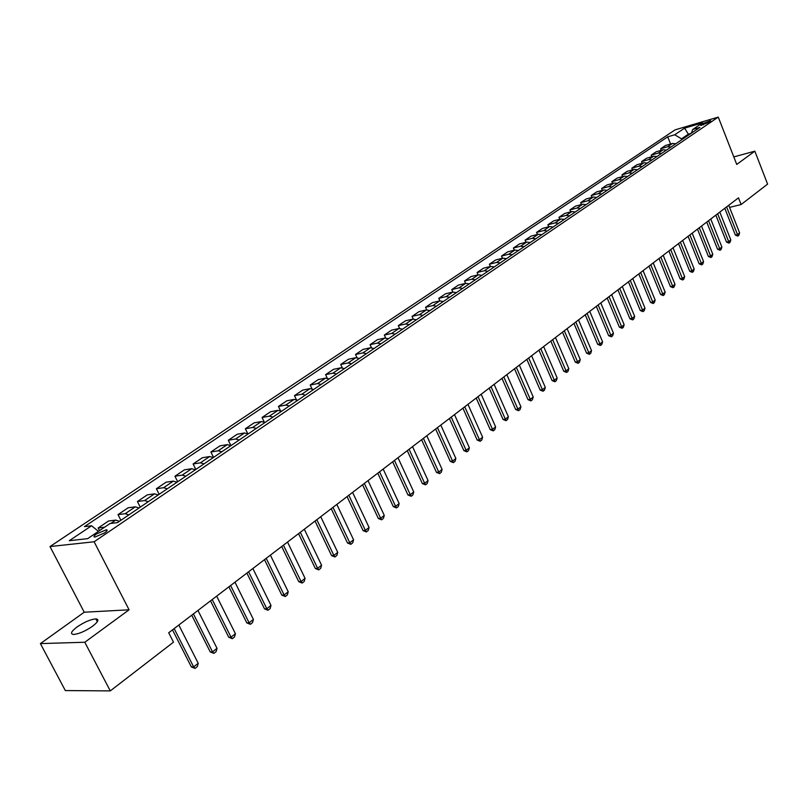 <?xml version="1.0" encoding="UTF-8"?>
<svg xmlns="http://www.w3.org/2000/svg" width="808" height="808" viewBox="0 0 808 808"><rect width="100%" height="100%" fill="white"/><g stroke="black" fill="none" stroke-linecap="round" stroke-linejoin="round"><path stroke-width="1.21" d="M92.486 626.301C98.243 621.837 99.374 619.372 95.9 618.898C90.678 619.332 84.396 622.029 77.043 626.968C71.175 631.472 70.003 633.967 73.558 634.462C78.851 633.987 85.153 631.26 92.486 626.301M104.505 532.967C107.302 530.957 107.888 529.896 106.252 529.785L96.657 533.866C93.829 535.886 93.233 536.956 94.889 537.078L104.505 532.967M40.4 643.602L84.8 642.249L129.078 609.798L84.234 612.222L40.4 643.602L65.327 690.567L110.282 690.901L173.488 642.168L168.7 632.765L738.482 197.839L741.108 204.535L767.6 184.123L754.844 151.167L733.805 156.904M84.234 612.222L50.005 546.562L675.124 129.846L718.261 117.099L94.122 541.774L50.005 546.562M702.839 123.563L700.728 125.412L708.596 122.473L710.697 120.634L702.839 123.563L703.354 124.876M691.163 133.32L688.466 134.108L681.508 138.825L674.71 134.774L667.721 136.825L84.446 526.624L91.567 525.766L98.455 531.351M674.71 134.774L684.608 128.139L702.576 122.836L692.729 129.492L691.335 133.209M91.567 525.766L69.276 540.704L87.668 538.653L110.04 523.523L117.443 522.625L699.91 127.391L692.729 129.492M84.8 642.249L110.282 690.901M129.078 609.798L94.122 541.774M718.261 117.099L736.745 164.438L754.844 151.167M724.261 208.696L724.887 208.545M729.563 207.393L741.108 204.535M688.79 134.936L684.608 128.139M681.831 139.653L681.508 138.825M667.721 136.825L670.59 144.006M675.801 143.753L672.519 143.45L665.519 145.47L660.661 148.743L661.287 150.318M104.565 527.22L98.182 527.977L99.535 530.624M98.182 527.977L108.545 520.988L115.706 520.11L119.402 521.301M128.876 514.868L125.19 513.696L118.008 514.615L120.897 520.281M118.008 514.615L128.149 507.778L135.34 506.828L139.026 507.979M148.298 501.687L144.612 500.556L137.411 501.536L140.238 507.151M137.411 501.536L147.329 494.849L154.54 493.839L158.227 494.951M167.286 488.8L163.6 487.709L156.378 488.739L159.166 494.314M156.378 488.739L166.084 482.194L173.316 481.134L177.002 482.214M185.87 476.195L182.184 475.134L174.942 476.225L177.689 481.75M174.942 476.225L184.446 469.822L191.698 468.711L195.364 469.751M204.05 463.863L200.374 462.832L193.112 463.974L195.809 469.448M193.112 463.974L202.414 457.712L209.676 456.54L213.342 457.55M221.836 451.783L218.17 450.793L210.898 451.985L213.554 457.409M210.898 451.985L219.998 445.844L227.28 444.632L230.947 445.612M239.259 439.966L235.603 439.007L228.311 440.249L230.906 445.582M228.311 440.249L237.229 434.239L244.521 432.977L248.177 433.916M256.318 428.392L252.662 427.462L245.369 428.745L247.733 433.664M245.369 428.745L254.096 422.857L261.398 421.554L265.044 422.463M273.023 417.059L269.377 416.16L262.065 417.484L264.246 422.039M262.065 417.484L270.619 411.716L277.932 410.373L281.578 411.252M289.385 405.949L285.749 405.081L278.437 406.454L280.457 410.696M278.437 406.454L286.82 400.798L294.132 399.415L297.768 400.263M305.424 395.072L301.798 394.233L294.476 395.637L296.354 399.617M294.476 395.637L302.687 390.102L310.009 388.668L313.635 389.496M321.14 384.406L317.514 383.588L310.191 385.042L311.949 388.779M310.191 385.042L318.241 379.609L325.574 378.144L329.189 378.942M336.542 373.952L332.926 373.165L325.604 374.649L327.25 378.174M325.604 374.649L333.502 369.327L340.825 367.822L344.43 368.599M351.642 363.711L348.046 362.944L340.713 364.459L342.259 367.802M340.713 364.459L348.46 359.237L355.783 357.712L359.378 358.459M366.448 353.662L362.863 352.924L355.53 354.47L356.995 357.651M355.53 354.47L363.125 349.349L370.458 347.783L374.043 348.511M380.982 343.804L377.397 343.087L370.074 344.673L371.458 347.703M370.074 344.673L377.518 339.643L384.84 338.047L388.416 338.754M395.223 334.138L391.658 333.441L384.335 335.057L385.648 337.966M384.335 335.057L391.638 330.129L398.96 328.502L402.525 329.179M409.201 324.644L405.646 323.978L398.324 325.614L399.586 328.412M398.324 325.614L405.495 320.776L412.817 319.13L416.373 319.786M422.927 315.342L419.372 314.696L412.06 316.362L413.272 319.059M412.06 316.362L419.099 311.605L426.412 309.929L429.957 310.565M436.391 306.202L432.846 305.576L425.543 307.272L426.705 309.878M425.543 307.272L432.452 302.606L439.754 300.899L443.289 301.515M449.601 297.233L446.077 296.627L438.774 298.344L439.895 300.869M438.774 298.344L445.572 293.769L452.864 292.041L451.773 289.577L458.439 285.083L465.721 283.335L469.236 283.911M475.326 279.78L471.821 279.214L464.539 280.972L465.59 283.366M464.539 280.972L471.084 276.558L478.366 274.791L481.861 275.346M487.84 271.286L484.346 270.741L477.084 272.518L478.094 274.851M477.084 272.518L483.507 268.185L490.779 266.387L494.264 266.933M500.142 262.943L496.657 262.418L489.396 264.216L490.385 266.489M489.396 264.216L495.718 259.954L502.97 258.146L506.444 258.661M512.221 254.752L508.747 254.237L501.495 256.055L502.455 258.267M501.495 256.055L507.707 251.864L514.949 250.036L518.413 250.541M524.089 246.692L520.625 246.198L513.393 248.036L514.322 250.197M513.393 248.036L519.494 243.925L526.725 242.077L530.179 242.562M535.755 238.784L532.3 238.299L525.089 240.158L525.988 242.259M525.089 240.158L531.088 236.108L538.3 234.239L541.744 234.714M547.218 230.997L543.784 230.532L536.573 232.411L537.451 234.461M536.573 232.411L542.471 228.432L549.672 226.553L553.106 227.008M558.49 223.351L555.066 222.897L547.875 224.786L548.723 226.796M547.875 224.786L553.672 220.877L560.863 218.978L564.277 219.423M569.569 215.827L566.166 215.393L558.985 217.302L559.803 219.261M558.985 217.302L564.691 213.453L571.862 211.544L575.266 211.969M580.467 208.434L577.074 208.02L569.913 209.928L570.711 211.847M569.913 209.928L575.518 206.151L582.679 204.222L586.063 204.636M591.183 201.162L587.8 200.758L580.659 202.687L581.437 204.555M580.659 202.687L586.174 198.97L593.314 197.031L596.688 197.425M601.728 194.011L598.354 193.617L591.224 195.556L591.981 197.394M591.224 195.556L596.658 191.9L603.778 189.951L607.141 190.334M612.1 186.971L608.737 186.597L601.627 188.547L602.364 190.334M601.627 188.547L606.97 184.951L614.07 182.982L617.423 183.355M622.301 180.053L618.958 179.679L611.858 181.648L612.575 183.396M611.858 181.648L617.12 178.103L624.21 176.134L627.543 176.487M632.341 173.235L629.008 172.882L621.928 174.861L622.625 176.568M621.928 174.861L627.099 171.367L634.179 169.387L637.502 169.741M642.229 166.529L638.906 166.185L631.846 168.175L632.523 169.852M631.846 168.175L636.936 164.741L643.986 162.751L647.299 163.085M651.955 159.934L648.642 159.6L641.602 161.6L642.259 163.236M641.602 161.6L646.612 158.216L653.652 156.217L656.955 156.54M661.53 153.439L658.227 153.116L651.208 155.126L651.854 156.732M651.208 155.126L656.136 151.793L663.156 149.783L666.449 150.096M670.953 147.036L667.671 146.733L660.661 148.743M462.58 288.426L459.065 287.84L451.773 289.577M456.379 292.637L452.864 292.041L446.077 296.627M728.735 205.282L739.623 232.916L738.886 235.269L737.835 236.108L737.522 234.583L735.371 235.088L724.786 208.292M739.623 232.916L737.522 234.583L726.604 206.909M737.835 236.108L735.371 235.088M719.807 212.09L730.816 239.915L730.079 242.279L729.008 243.127L728.685 241.612L726.523 242.107L715.827 215.13M730.816 239.915L728.685 241.612L717.645 213.746M729.008 243.127L726.523 242.107M710.747 219.008L721.877 247.016L721.13 249.409L720.049 250.268L719.716 248.743L717.544 249.238L706.727 222.079M721.877 247.016L719.716 248.743L708.545 220.695M720.049 250.268L717.544 249.238M701.536 226.038L712.797 254.237L712.04 256.641L710.949 257.52L710.596 255.984L708.424 256.479L697.486 229.139M712.797 254.237L710.596 255.984L699.304 227.745M710.949 257.52L708.424 256.479M692.183 233.179L703.566 261.57L702.819 263.994L701.697 264.883L701.334 263.347L699.152 263.832L688.093 236.31M703.566 261.57L701.334 263.347L689.921 234.916M701.697 264.883L699.152 263.832M682.679 240.441L694.193 269.024L693.436 271.458L692.305 272.367L691.931 270.832L689.739 271.306L678.548 243.592M694.193 269.024L691.931 270.832L680.376 242.198M692.305 272.367L689.739 271.306M673.024 247.814L684.679 276.589L683.911 279.043L682.76 279.962L682.366 278.427L680.174 278.901L668.852 250.995M684.679 276.589L682.366 278.427L670.68 249.601M682.76 279.962L680.174 278.901M663.206 255.298L674.993 284.285L674.236 286.759L673.054 287.688L672.65 286.153L670.448 286.618L658.995 258.52M674.993 284.285L672.65 286.153L660.823 257.116M673.054 287.688L670.448 286.618M653.228 262.913L665.156 292.102L664.388 294.597L663.196 295.546L662.772 294.001L660.57 294.466L648.976 266.165M665.156 292.102L662.772 294.001L650.814 264.761M663.196 295.546L660.57 294.466M643.087 270.66L655.157 300.051L654.389 302.556L653.177 303.525L652.733 301.98L650.521 302.434L638.795 273.932M655.157 300.051L652.733 301.98L640.633 272.538M653.177 303.525L650.521 302.434M632.775 278.528L644.996 308.131L644.218 310.656L642.986 311.636L642.532 310.09L640.31 310.545L628.442 281.841M644.996 308.131L642.532 310.09L630.28 280.437M642.986 311.636L640.31 310.545M622.291 286.527L634.664 316.342L633.886 318.897L632.634 319.887L632.159 318.342L629.927 318.786L617.918 289.87M634.664 316.342L632.159 318.342L619.746 288.476M632.634 319.887L629.927 318.786M611.636 294.668L624.15 324.705L623.372 327.27L622.099 328.28L621.605 326.725L619.372 327.159L607.202 298.051M624.15 324.705L621.605 326.725L609.05 296.647M622.099 328.28L619.372 327.159M600.788 302.95L613.464 333.199L612.676 335.785L611.383 336.815L610.868 335.259L608.636 335.684L596.314 306.363M613.464 333.199L610.868 335.259L598.152 304.959M611.383 336.815L608.636 335.684M589.749 311.373L602.596 341.845L601.798 344.44L600.485 345.491L599.95 343.935L597.708 344.359L585.234 314.817M602.596 341.845L599.95 343.935L587.083 313.413M600.485 345.491L597.708 344.359M578.528 319.938L591.527 350.632L590.739 353.258L589.396 354.328L588.85 352.763L586.598 353.177L573.963 323.422M591.527 350.632L588.85 352.763L575.811 322.018M589.396 354.328L586.598 353.177M567.105 328.654L580.275 359.58L579.477 362.226L578.114 363.307L577.548 361.752L575.296 362.156L562.499 332.179M580.275 359.58L577.548 361.752L564.337 330.775M578.114 363.307L575.296 362.156M555.48 337.532L568.822 368.68L568.024 371.347L566.63 372.458L566.044 370.892L563.782 371.286L550.824 341.087M568.822 368.68L566.044 370.892L552.662 339.683M566.63 372.458L563.782 371.286M543.653 346.561L557.166 377.952L556.359 380.639L554.945 381.76L554.339 380.194L552.076 380.588L538.946 350.157M557.166 377.952L554.339 380.194L540.784 348.753M554.945 381.76L552.076 380.588M531.603 355.752L545.299 387.386L544.491 390.092L543.057 391.234L542.42 389.668L540.148 390.052L526.846 359.388M545.299 387.386L542.42 389.668L528.685 357.984M543.057 391.234L540.148 390.052M519.342 365.115L533.219 396.981L532.401 399.718L530.937 400.879L530.28 399.314L528.008 399.687L514.524 368.791M533.219 396.981L530.28 399.314L516.362 367.387M530.937 400.879L528.008 399.687M506.848 374.649L520.918 406.767L520.1 409.515L518.605 410.706L517.928 409.141L515.655 409.505L501.98 378.366M520.918 406.767L517.928 409.141L503.818 376.962M518.605 410.706L515.655 409.505M494.132 384.366L508.384 416.726L507.565 419.493L506.05 420.705L505.343 419.14L503.061 419.493L489.204 388.123M508.384 416.726L505.343 419.14L491.042 386.719M506.05 420.705L503.061 419.493M481.164 394.254L495.617 426.866L494.799 429.664L493.254 430.896L492.526 429.331L490.234 429.674L476.195 398.051M495.617 426.866L492.526 429.331L478.023 396.657M493.254 430.896L490.234 429.674M467.963 404.333L482.618 437.209L481.79 440.027L480.215 441.279L479.457 439.714L477.174 440.047L462.934 408.181M482.618 437.209L479.457 439.714L464.751 406.788M480.215 441.279L477.174 440.047M454.5 414.605L469.367 447.733L468.539 450.581L466.933 451.864L466.155 450.298L463.863 450.611L449.41 418.494M469.367 447.733L466.155 450.298L451.238 417.1M466.933 451.864L463.863 450.611M440.784 425.079L455.864 458.469L455.035 461.338L453.389 462.641L452.581 461.075L450.288 461.388L435.633 429.008M455.864 458.469L452.581 461.075L437.451 427.624M453.389 462.641L450.288 461.388M426.806 435.754L442.097 469.418L441.259 472.306L439.592 473.629L438.754 472.074L436.461 472.367L421.594 439.734M442.097 469.418L438.754 472.074L423.402 438.35M439.592 473.629L436.461 472.367M412.545 446.642L428.068 480.568L427.22 483.487L425.523 484.84L424.654 483.285L422.352 483.558L407.272 450.662M428.068 480.568L424.654 483.285L409.08 449.278M425.523 484.84L422.352 483.558M398.001 457.742L413.757 491.951L412.908 494.89L411.171 496.264L410.272 494.708L407.969 494.981L392.668 461.812M413.757 491.951L410.272 494.708L394.466 460.439M411.171 496.264L407.969 494.981M383.174 469.064L399.152 503.546L398.314 506.515L396.536 507.929L395.607 506.364L393.304 506.626L377.77 473.185M399.152 503.546L395.607 506.364L379.568 471.811M396.536 507.929L393.304 506.626M368.034 480.609L384.265 515.383L383.416 518.372L381.608 519.817L380.649 518.261L378.346 518.504L362.57 484.79M384.265 515.383L380.649 518.261L364.358 483.416M381.608 519.817L378.346 518.504M352.591 492.395L369.074 527.462L368.216 530.482L366.377 531.947L365.378 530.401L363.075 530.624L347.056 496.627M369.074 527.462L365.378 530.401L348.844 495.264M366.377 531.947L363.075 530.624M336.835 504.434L353.561 539.784L352.712 542.835L350.824 544.329L349.793 542.784L347.49 542.996L331.229 508.707M353.561 539.784L349.793 542.784L332.997 507.353M350.824 544.329L347.49 542.996M320.746 516.716L337.734 552.369L336.875 555.439L334.956 556.975L333.886 555.429L331.583 555.621L315.059 521.049M337.734 552.369L333.886 555.429L316.827 519.695M334.956 556.975L331.583 555.621M304.313 529.26L321.574 565.216L320.715 568.317L318.756 569.872L317.645 568.337L315.342 568.509L298.556 533.644M321.574 565.216L317.645 568.337L300.313 532.3M318.756 569.872L315.342 568.509M287.527 542.067L305.071 578.336L304.212 581.457L302.202 583.053L301.061 581.528L298.758 581.679L281.699 546.511M305.071 578.336L301.061 581.528L283.446 545.178M302.202 583.053L298.758 581.679M270.387 555.146L288.224 591.729L287.345 594.89L285.305 596.516L284.123 594.991L281.82 595.122L264.489 559.661M288.224 591.729L284.123 594.991L266.216 558.328M285.305 596.516L281.82 595.122M252.874 568.519L270.993 605.424L270.125 608.606L268.034 610.272L266.812 608.747L264.509 608.868L246.884 573.084M270.993 605.424L266.812 608.747L248.612 571.771M268.034 610.272L264.509 608.868M234.966 582.184L253.399 619.413L252.52 622.625L250.389 624.321L249.117 622.817L246.824 622.907L228.906 586.81M253.399 619.413L249.117 622.817L230.613 585.507M250.389 624.321L246.824 622.907M216.675 596.153L235.411 633.704L234.532 636.946L232.351 638.694L231.037 637.189L228.745 637.26L210.524 600.849M235.411 633.704L231.037 637.189L212.221 599.556M232.351 638.694L228.745 637.26M197.96 610.434L217.019 648.329L216.14 651.601L213.908 653.379L212.544 651.884L210.252 651.935L191.728 615.201M217.019 648.329L212.544 651.884L193.405 613.918M213.908 653.379L210.252 651.935M178.821 625.049L198.213 663.277L197.334 666.58L195.041 668.398L193.637 666.913L191.355 666.943L172.498 629.876M198.213 663.277L193.637 666.913L174.164 628.604M195.041 668.398L191.355 666.943M667.671 146.733L672.519 143.45M658.227 153.116L663.156 149.783M648.642 159.6L653.652 156.217M638.906 166.185L643.986 162.751M629.008 172.882L634.179 169.387M618.958 179.679L624.21 176.134M608.737 186.597L614.07 182.982M598.354 193.617L603.778 189.951M587.8 200.758L593.314 197.031M577.074 208.02L582.679 204.222M566.166 215.393L571.862 211.544M555.066 222.897L560.863 218.978M543.784 230.532L549.672 226.553M532.3 238.299L538.3 234.239M520.625 246.198L526.725 242.077M508.747 254.237L514.949 250.036M496.657 262.418L502.97 258.146M484.346 270.741L490.779 266.387M471.821 279.214L478.366 274.791M459.065 287.84L465.721 283.335M432.846 305.576L439.754 300.899M419.372 314.696L426.412 309.929M405.646 323.978L412.817 319.13M391.658 333.441L398.96 328.502M377.397 343.087L384.84 338.047M362.863 352.924L370.458 347.783M348.046 362.944L355.783 357.712M332.926 373.165L340.825 367.822M317.514 383.588L325.574 378.144M301.798 394.233L310.009 388.668M285.749 405.081L294.132 399.415M269.377 416.16L277.932 410.373M252.662 427.462L261.398 421.554M235.603 439.007L244.521 432.977M218.17 450.793L227.28 444.632M200.374 462.832L209.676 456.54M182.184 475.134L191.698 468.711M163.6 487.709L173.316 481.134M144.612 500.556L154.54 493.839M125.19 513.696L135.34 506.828M110.797 523.433L115.706 520.11M701.526 125.371L701.243 124.644M97.354 621.695L95.9 618.898M106.858 530.957L106.252 529.785"/></g></svg>
